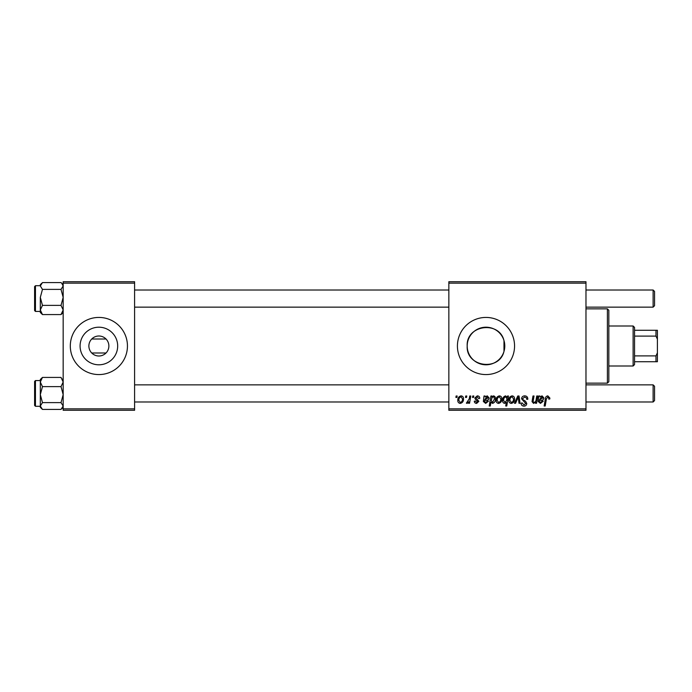 <?xml version="1.0" encoding="UTF-8"?>
<svg xmlns="http://www.w3.org/2000/svg" width="692" height="692" viewBox="0 0 692 692"><rect width="100%" height="100%" fill="white"/><g stroke="black" fill="none" stroke-linecap="round" stroke-linejoin="round"><path stroke-width="1.04" d="M88.879 346A9.999 9.999 0 0 0 98.878 355.999A9.999 9.999 0 0 0 108.878 346A9.999 9.999 0 0 0 98.878 336.001A9.999 9.999 0 0 0 88.879 346M80.082 346A18.796 18.796 0 0 0 98.878 364.796A18.796 18.796 0 0 0 117.675 346A18.796 18.796 0 0 0 98.878 327.204A18.796 18.796 0 0 0 80.082 346M70.307 346A28.571 28.571 0 0 0 98.878 374.571A28.571 28.571 0 0 0 127.449 346A28.571 28.571 0 0 0 98.878 317.429A28.571 28.571 0 0 0 70.307 346M503.984 351.424C499.295 371.587 465.958 367.08 467.187 346C465.976 324.929 499.209 320.396 503.984 340.576L504.788 346L503.984 351.424L503.984 340.576M504.788 346A18.796 18.796 0 0 1 485.983 364.796A18.796 18.796 0 0 1 467.187 346A18.796 18.796 0 0 1 485.983 327.204A18.796 18.796 0 0 1 504.788 346M457.421 346A28.571 28.571 0 0 0 485.983 374.571A28.571 28.571 0 0 0 514.554 346A28.571 28.571 0 0 0 485.983 317.429A28.571 28.571 0 0 0 457.421 346M106.023 352.998L91.742 352.998M585.977 410.278L448.849 410.278L448.849 408.851L585.977 408.851L585.977 410.278M585.977 283.149L448.849 283.149L448.849 281.722L585.977 281.722L585.977 408.851M472.74 395.997L473.778 395.997L473.562 397.424L472.498 397.424L472.74 395.997M465.733 395.997L466.771 395.997L466.555 397.424L465.491 397.424L465.733 395.997M479.755 398.332L478.717 398.592L477.221 396.775L475.862 397.891L478.847 401.325L476.667 403.401C475.214 403.358 474.418 402.623 474.297 401.187L475.335 401.057L476.71 402.485L477.809 401.49L475.343 399.293L474.816 397.969L477.272 395.867C478.855 395.928 479.686 396.75 479.755 398.332M491.96 395.997L491.778 397.009L493.552 395.867C494.953 396.257 495.593 397.243 495.463 398.826C495.567 401.144 494.607 402.666 492.592 403.401L490.957 402.19L490.273 405.996L489.218 405.996L490.913 395.997L491.96 395.997M524.709 395.867C526.802 395.98 527.832 397.104 527.806 399.249L526.759 399.37L526.5 397.9L524.64 397.035L522.607 398.704L522.875 399.587L525.583 401.282L526.759 403.471C526.629 405.183 525.695 406.066 523.965 406.126C522.157 406.014 521.18 405.045 521.041 403.228L522.088 402.908L524 404.958L525.721 403.531L521.569 398.8C521.759 396.931 522.797 395.954 524.709 395.867M512.08 395.867C513.723 396.083 514.554 397.052 514.554 398.765C514.658 401.299 513.559 402.848 511.267 403.401C509.606 403.133 508.793 402.121 508.845 400.357C508.776 397.917 509.857 396.421 512.08 395.867M536.75 395.997L537.796 395.997L536.568 403.272L535.522 403.272L535.729 402.052L533.558 403.401L532.036 401.628L532.987 395.997L534.034 395.997L533.091 401.602L533.895 402.485C535.34 402.061 536.101 401.023 536.179 399.37L536.75 395.997M549.88 398.073L549.785 398.981L548.747 399.111L548.842 398.237L547.761 397.035L546.403 398.912L545.201 405.996L544.146 405.996L545.383 398.67C545.512 397.044 546.325 396.109 547.83 395.867L549.88 398.073M448.849 283.149L448.849 408.851M539.881 395.997L539.985 396.897L542.052 395.867L543.903 397.961C543.713 399.535 542.788 400.313 541.127 400.279L539.371 400.538L539.224 401.403L540.538 402.485L542.217 401.057L543.255 401.187L540.452 403.401L538.16 401.498L538.808 395.997L539.881 395.997M507.53 395.997L508.456 395.997L506.76 405.996L505.714 405.996L506.319 402.502L504.606 403.401C503.162 403.038 502.496 402.061 502.608 400.46C502.522 398.116 503.499 396.585 505.549 395.867L507.297 397.312L507.53 395.997M517.763 395.997L519.035 395.997L520.038 403.272L518.991 403.272L518.256 397.122L515.583 403.272L514.459 403.272L517.763 395.997M499.356 395.867C500.999 396.083 501.83 397.052 501.83 398.765C501.925 401.299 500.835 402.848 498.543 403.401C496.882 403.133 496.069 402.121 496.112 400.357C496.052 397.917 497.133 396.421 499.356 395.867M485.083 395.997L485.187 396.897L487.254 395.867L489.106 397.961C488.915 399.535 487.99 400.313 486.329 400.279L484.573 400.538L484.426 401.403L485.741 402.485L487.419 401.057L488.457 401.187L485.654 403.401L483.362 401.498L484.011 395.997L485.083 395.997M461.045 395.867C462.697 396.083 463.519 397.052 463.519 398.765C463.623 401.299 462.524 402.848 460.232 403.401C458.571 403.133 457.758 402.121 457.81 400.357C457.741 397.917 458.822 396.421 461.045 395.867M469.738 395.997L470.785 395.997L469.557 403.272L468.51 403.272L468.769 401.767L467.083 403.401L466.382 403.133L469.211 398.903L469.738 395.997M456.123 395.997L457.161 395.997L456.945 397.424L455.881 397.424L456.123 395.997M91.742 339.002L106.023 339.002M134.594 410.278L63.171 410.278L63.171 408.851L134.594 408.851L134.594 410.278M134.594 283.149L63.171 283.149L63.171 281.722L134.594 281.722L134.594 408.851M63.171 283.149L63.171 408.851M541.724 396.775L539.544 399.63L542.865 397.961L541.724 396.775M506.7 400.348L506.933 398.696L505.636 396.775C504.217 397.467 503.56 398.687 503.646 400.443L504.944 402.485L506.7 400.348M511.31 402.485C512.884 401.914 513.62 400.711 513.516 398.877L512.071 396.775C510.549 397.381 509.822 398.575 509.883 400.365L511.31 402.485M498.586 402.485C500.152 401.914 500.887 400.711 500.792 398.877L499.347 396.775C497.825 397.381 497.09 398.575 497.159 400.365L498.586 402.485M492.531 402.485L494.425 399.042L494.027 397.225L493.206 396.775L492.003 397.675L491.285 400.607L492.531 402.485M486.926 396.775L484.746 399.63L488.068 397.961L486.926 396.775M460.275 402.485C461.849 401.914 462.585 400.711 462.481 398.877L461.036 396.775C459.514 397.381 458.787 398.575 458.848 400.365L460.275 402.485M607.403 308.857L608.83 310.293L608.83 381.707L607.403 383.143L607.403 308.857L585.977 308.857M61.017 289.386L63.171 297.378L61.017 305.38L63.171 309.973L61.017 314.575L61.726 313.926L61.017 314.575L42.463 314.575L40.318 309.973L42.463 305.38L40.318 297.378L42.463 289.386L40.318 285.978L42.463 282.578L61.017 282.578L61.726 283.227L63.171 285.978L61.017 289.386L42.463 289.386M34.6 286.618L34.6 310.578L34.6 308.571L34.6 310.578L35.456 311.435L40.318 311.435M61.017 305.38L42.463 305.38M40.318 311.383L40.318 309.973L40.318 312.481L42.463 314.575L40.914 312.914M40.318 297.378L40.318 309.973M41.702 283.288L40.318 284.672L40.318 285.978M41.762 378.074L40.318 379.519L40.318 382.027L42.463 377.425L41.762 378.074L42.463 377.425L61.017 377.425L63.171 382.027L61.017 386.62L42.463 386.62L40.318 382.027L40.318 394.622L42.463 386.62M34.6 405.382L34.6 381.422L35.456 380.565L35.456 406.282L40.318 406.282L40.318 407.277M63.171 379.519L62.574 379.086M61.017 386.62L63.171 394.622L61.017 402.614L42.463 402.614L40.318 394.622L40.318 406.022L42.463 402.614M61.017 402.614L63.171 406.022L61.017 409.422L42.463 409.422L40.318 406.022L40.318 394.622M40.318 406.022L40.318 407.328L42.463 409.422M63.171 284.672L61.017 282.578M654.546 291.436L654.546 305.717L653.118 307.144L653.118 290.009L654.546 291.436L653.118 290.009L585.977 290.009M653.118 384.856L654.546 386.283L654.546 400.564L653.118 401.991L653.118 384.856L585.977 384.856M633.119 365.999L633.119 326.001L634.547 327.428L634.547 364.572L633.119 365.999L608.83 365.999M633.119 326.001L608.83 326.001M657.4 361.717L655.973 361.717L655.973 355.896L657.4 352.851L657.4 361.717M634.547 361.717L655.973 361.717M634.547 330.283L657.4 330.283L657.4 352.851M634.547 355.896L655.973 355.896M657.4 339.149L655.973 336.104L655.973 330.283M634.547 336.104L655.973 336.104M40.318 285.718L35.456 285.718L35.456 311.435M607.403 383.143L585.977 383.143M63.171 312.481L61.726 313.926M35.456 285.718L34.6 286.575M35.456 380.565L40.318 380.565M35.456 406.282L34.6 405.425M63.171 407.328L61.778 408.712M134.594 290.009L448.849 290.009M134.594 307.144L448.849 307.144M585.977 307.144L653.118 307.144M653.118 401.991L585.977 401.991M448.849 401.991L134.594 401.991M448.849 384.856L134.594 384.856"/></g></svg>

